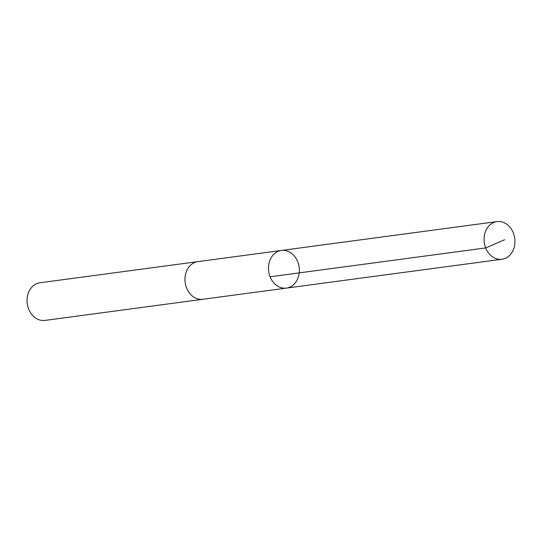 <?xml version="1.0" encoding="UTF-8"?>
<svg xmlns="http://www.w3.org/2000/svg" width="542" height="542" viewBox="0 0 542 542"><rect width="100%" height="100%" fill="white"/><g stroke="black" fill="none" stroke-linecap="round" stroke-linejoin="round"><path stroke-width="0.81" d="M286.433 288.093L202.911 299.265A18.984 15.379 -97.6 0 1 187.01 288.981A18.984 15.379 -97.6 0 1 188.453 267.633A18.984 15.379 -97.6 0 1 197.871 261.637L281.393 250.451A18.984 15.379 82.4 0 0 268.669 271.312A18.984 15.379 82.4 0 0 286.433 288.093A18.984 15.379 82.4 0 0 295.844 282.091A18.984 15.379 82.4 0 0 297.294 260.743A18.984 15.379 82.4 0 0 281.393 250.451A18.984 15.379 82.4 0 0 268.669 271.312A18.984 15.379 82.4 0 0 286.433 288.093L502.021 259.239A18.99 15.379 -97.6 0 1 486.113 248.947A18.99 15.379 -97.6 0 1 487.563 227.599A18.99 15.379 -97.6 0 1 496.98 221.597A18.99 15.379 -97.6 0 1 512.888 231.888A18.99 15.379 -97.6 0 1 511.438 253.236A18.99 15.379 -97.6 0 1 502.021 259.239M203.264 299.218A18.99 15.379 -97.6 0 1 202.911 299.272A18.99 15.379 -97.6 0 1 187.004 288.981A18.99 15.379 -97.6 0 1 188.453 267.633A18.99 15.379 -97.6 0 1 197.871 261.63A18.99 15.379 -97.6 0 1 198.23 261.59M202.911 299.272L45.02 320.403A18.99 15.379 -97.6 0 1 29.112 310.112A18.99 15.379 -97.6 0 1 30.562 288.764A18.99 15.379 -97.6 0 1 39.979 282.761L197.871 261.63M270.092 276.786L485.679 247.931L504.643 239.727M281.393 250.451L496.98 221.597"/></g></svg>
